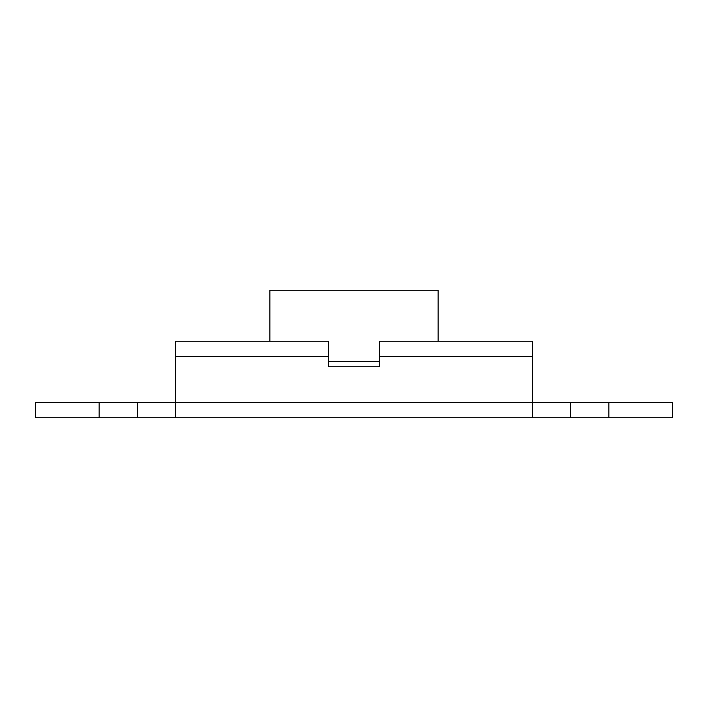 <?xml version="1.0" encoding="UTF-8"?>
<svg xmlns="http://www.w3.org/2000/svg" width="708" height="708" viewBox="0 0 708 708"><rect width="100%" height="100%" fill="white"/><g stroke="black" fill="none" stroke-linecap="round" stroke-linejoin="round"><path stroke-width="1.06" d="M425.296 290.28L353.336 290.28M269.89 341.256L269.89 290.28L438.11 290.28L438.11 341.256M379.488 356.549L379.488 341.256L532.416 341.256L532.416 356.549L379.488 356.549L379.488 366.744L328.512 366.744L328.512 356.549L175.584 356.549L175.584 341.256L328.512 341.256L328.512 356.549M175.584 417.72L35.4 417.72L99.12 417.72L99.12 402.427L35.4 402.427L532.416 402.427L532.416 417.72L175.584 417.72L175.584 356.549M532.416 356.549L532.416 402.427L672.6 402.427L608.88 402.427L608.88 417.72L672.6 417.72L532.416 417.72M328.512 361.646L379.488 361.646M137.352 417.72L137.352 402.427M570.648 402.427L570.648 417.72M35.4 417.72L35.4 402.427M672.6 417.72L672.6 402.427"/></g></svg>
